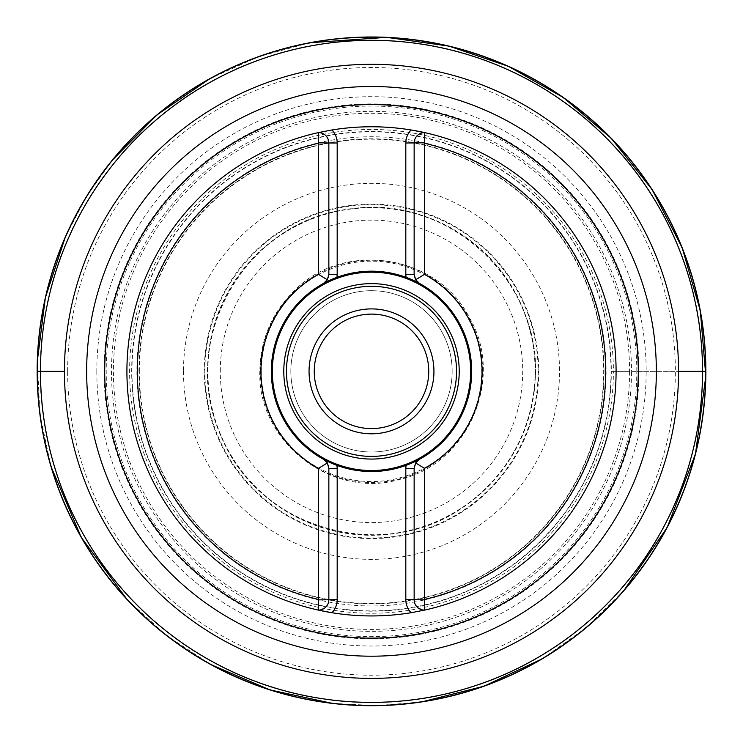 <?xml version="1.0" encoding="UTF-8"?>
<svg xmlns="http://www.w3.org/2000/svg" width="743" height="743" viewBox="0 0 743 743"><rect width="100%" height="100%" fill="white"/><g stroke="black" fill="none" stroke-linecap="round" stroke-linejoin="round"><path stroke-width="0.56" stroke-dasharray="3.71 2.79" d="M705.85 371.351L631.494 371.351A259.994 259.994 0 0 0 241.986 145.907A259.994 259.994 0 0 0 240.537 595.96A259.994 259.994 0 0 0 631.494 373.032A259.994 259.994 0 0 0 631.494 371.351L613.393 371.351A241.893 241.893 0 0 0 263.486 154.916A241.893 241.893 0 0 0 226.076 564.652A241.893 241.893 0 0 0 613.393 371.351L611.322 371.351A239.822 239.822 0 0 0 251.589 163.664A239.822 239.822 0 0 0 251.589 579.048A239.822 239.822 0 0 0 611.322 371.351L629.572 371.351A258.072 258.072 0 0 0 242.459 147.857A258.072 258.072 0 0 0 242.459 594.846A258.072 258.072 0 0 0 629.572 371.351L678.535 371.351M290.838 371.351A80.662 80.662 0 0 1 411.836 301.5A80.662 80.662 0 0 1 411.836 441.212A80.662 80.662 0 0 1 290.838 371.351A80.662 80.662 0 0 0 371.5 452.013A80.662 80.662 0 0 0 452.162 371.351A80.662 80.662 0 0 0 371.5 290.689A80.662 80.662 0 0 0 290.838 371.351M414.148 468.378A10.411 10.411 0 0 1 415.671 462.963A10.411 10.411 0 0 0 414.148 468.378L414.148 599.712A10.411 10.411 0 0 0 424.55 610.114A244.586 244.586 0 0 0 424.55 132.588A10.411 10.411 0 0 0 414.148 143L414.148 274.325A10.411 10.411 0 0 0 415.671 279.749A10.411 10.411 0 0 1 414.148 274.325M411.074 129.988A244.586 244.586 0 0 0 331.926 129.988A244.586 244.586 0 0 1 411.074 129.988M330.542 130.22A244.586 244.586 0 0 0 318.58 132.56A244.586 244.586 0 0 1 330.542 130.22M328.852 274.325A10.411 10.411 0 0 1 327.329 279.749A10.411 10.411 0 0 0 328.852 274.325L328.852 143A10.411 10.411 0 0 0 318.45 132.588A244.586 244.586 0 0 0 318.45 610.114A10.411 10.411 0 0 0 328.852 599.712L328.852 468.378A10.411 10.411 0 0 0 327.329 462.963A10.411 10.411 0 0 1 328.852 468.378M331.926 612.715A244.586 244.586 0 0 0 411.074 612.715A244.586 244.586 0 0 1 331.926 612.715M412.458 612.492A244.586 244.586 0 0 0 423.863 610.272A244.586 244.586 0 0 1 412.458 612.492M64.465 371.351A307.035 307.035 0 0 0 525.022 637.253A307.035 307.035 0 0 0 525.022 105.45A307.035 307.035 0 0 0 64.465 371.351A307.035 307.035 0 0 0 525.022 637.253A307.035 307.035 0 0 0 525.022 105.45A307.035 307.035 0 0 0 64.465 371.351L37.15 371.351M424.541 468.378A110.577 110.577 0 0 0 424.541 274.334M318.459 274.334A110.577 110.577 0 0 0 318.459 468.378M336.941 465.378A100.175 100.175 0 0 0 406.059 465.378M406.059 277.325A100.175 100.175 0 0 0 336.941 277.325M272.328 371.351A99.172 99.172 0 0 0 421.086 457.233A99.172 99.172 0 0 0 421.086 285.47A99.172 99.172 0 0 0 272.328 371.351M314.252 371.351A57.248 57.248 0 0 0 400.124 420.928A57.248 57.248 0 0 0 400.124 321.775A57.248 57.248 0 0 0 314.252 371.351M636.797 371.351A265.297 265.297 0 0 0 239.172 141.421A265.297 265.297 0 0 0 238.224 600.734A265.297 265.297 0 0 0 636.788 372.447A265.297 265.297 0 0 0 636.797 371.351M604.031 371.834A232.531 232.531 0 0 0 255.369 169.896A232.531 232.531 0 0 0 254.951 572.574A232.531 232.531 0 0 0 604.031 371.834M537.523 385.84A166.646 166.646 0 0 0 292.398 224.674A166.646 166.646 0 0 0 279.944 510.599A166.646 166.646 0 0 0 537.523 385.84M534.319 387.558A163.627 163.627 0 0 0 294.414 227.024A163.627 163.627 0 0 0 280.501 507.339A163.627 163.627 0 0 0 534.319 387.558M534.115 392.248A163.952 163.952 0 0 0 295.649 226.002A163.952 163.952 0 0 0 277.743 505.853A163.952 163.952 0 0 0 534.115 392.248M537.152 394.245A167.221 167.221 0 0 0 294.599 222.854A167.221 167.221 0 0 0 274.994 507.924A167.221 167.221 0 0 0 537.152 394.245M602.174 414.037A234.593 234.593 0 0 0 266.802 161.417A234.593 234.593 0 0 0 230.349 558.736A234.593 234.593 0 0 0 602.174 414.037M638.599 371.351A267.099 267.099 0 0 0 243.769 136.777A267.099 267.099 0 0 0 226.569 595.71A267.099 267.099 0 0 0 638.599 371.351M702.813 371.351A331.313 331.313 0 0 0 207.761 83.327A331.313 331.313 0 0 0 202.022 656.041A331.313 331.313 0 0 0 702.813 371.351M414.148 599.712A10.411 10.411 0 0 0 424.55 610.114A244.586 244.586 0 0 0 424.55 132.588A10.411 10.411 0 0 0 414.148 143M328.852 143A10.411 10.411 0 0 0 318.45 132.588A244.586 244.586 0 0 0 318.45 610.114A10.411 10.411 0 0 0 328.852 599.712M67.641 371.351A303.859 303.859 0 0 1 523.425 108.209A303.859 303.859 0 0 1 523.425 634.503A303.859 303.859 0 0 1 67.641 371.351M96.822 371.351A274.678 274.678 0 0 0 508.834 609.232A274.678 274.678 0 0 0 508.834 133.48A274.678 274.678 0 0 0 96.822 371.351M131.966 371.351A239.534 239.534 0 0 0 491.262 578.797A239.534 239.534 0 0 0 491.262 163.915A239.534 239.534 0 0 0 131.966 371.351M104.057 371.351A267.443 267.443 0 0 1 505.221 139.74A267.443 267.443 0 0 1 505.221 602.963A267.443 267.443 0 0 1 104.057 371.351M139.331 371.351A232.169 232.169 0 0 1 371.5 139.182A232.169 232.169 0 0 1 603.669 371.351A232.169 232.169 0 0 1 371.5 603.53A232.169 232.169 0 0 1 139.331 371.351M183.484 371.351A188.016 188.016 0 0 0 465.508 534.18A188.016 188.016 0 0 0 465.508 208.523A188.016 188.016 0 0 0 183.484 371.351M220.281 371.351A151.219 151.219 0 0 1 447.11 240.398A151.219 151.219 0 0 1 447.11 502.314A151.219 151.219 0 0 1 220.281 371.351M260.384 371.351A111.116 111.116 0 0 1 371.5 260.236A111.116 111.116 0 0 1 482.616 371.351A111.116 111.116 0 0 1 371.5 482.467A111.116 111.116 0 0 1 260.384 371.351M261.313 371.351A110.187 110.187 0 0 0 426.593 466.78A110.187 110.187 0 0 0 426.593 275.932A110.187 110.187 0 0 0 261.313 371.351M534.328 387.53C548.158 285.461 447.862 190.366 346.675 209.619C244.373 221.609 177.215 342.402 221.024 435.621C258.072 531.728 391.775 566.733 471.173 501.116C507.868 471.954 528.923 434.088 534.328 387.53M309.701 42.76L258.36 56.737L209.907 78.647M112.035 160.479L86.142 197.109L65.384 236.878M37.299 361.33L39.946 414.445L50.97 466.493M127.174 599.601L166.478 635.46L210.947 664.632M332.483 703.417L377.286 705.655L421.987 701.866M542.111 658.902L585.54 628.207L623.581 591.01M259.827 371.351C257.319 441.611 331.852 499.426 399.27 479.523C467.941 464.477 505.407 377.908 469.362 317.549C437.72 254.784 344.548 240.026 295.055 289.946C272.096 312.227 260.347 339.365 259.827 371.351"/><path stroke-width="1.11" d="M424.55 599.443L424.55 468.369A110.577 110.577 0 0 0 424.55 274.334L424.55 143.26A234.184 234.184 0 0 1 424.55 599.443L424.55 610.114A244.586 244.586 0 0 0 424.55 132.588L424.55 143.26M318.45 143.26L318.45 132.588A244.586 244.586 0 0 0 318.45 610.114L318.45 599.443A234.184 234.184 0 0 1 318.45 143.26L318.45 274.334A110.577 110.577 0 0 0 318.45 468.369L318.45 599.443M424.541 468.378L415.671 462.963L419.563 459.248L405.817 465.471A100.175 100.175 0 0 1 337.183 465.471L337.183 468.378L328.852 468.378L328.852 599.712A10.411 10.411 0 0 1 318.45 610.114A244.586 244.586 0 0 0 331.926 612.715A244.586 244.586 0 0 1 318.45 610.114L331.926 612.715A244.586 244.586 0 0 0 411.074 612.715L424.55 610.114A244.586 244.586 0 0 1 423.863 610.272A244.586 244.586 0 0 0 424.55 610.114A10.411 10.411 0 0 1 414.148 599.712L424.42 599.87M318.459 274.334L327.329 279.749L323.437 283.454L337.183 277.241A100.175 100.175 0 0 1 405.817 277.241L405.817 274.325L414.148 274.325L414.148 143A10.411 10.411 0 0 1 424.55 132.588A244.586 244.586 0 0 0 423.844 132.43A244.586 244.586 0 0 1 424.55 132.588L411.074 129.988A244.586 244.586 0 0 0 331.926 129.988L318.45 132.588A244.586 244.586 0 0 1 318.58 132.56A244.586 244.586 0 0 0 318.45 132.588A10.411 10.411 0 0 1 328.852 143L318.58 142.842M423.844 132.43A244.586 244.586 0 0 0 411.074 129.988A244.586 244.586 0 0 1 423.844 132.43M331.926 129.988A244.586 244.586 0 0 0 330.542 130.22A244.586 244.586 0 0 1 331.926 129.988A18.733 18.733 0 0 1 337.183 143L337.183 274.325A18.733 18.733 0 0 1 336.941 277.325L337.183 274.325L337.183 277.241M411.074 612.715A244.586 244.586 0 0 0 412.458 612.492A244.586 244.586 0 0 1 411.074 612.715A18.733 18.733 0 0 1 405.817 599.712L405.817 468.378A18.733 18.733 0 0 1 406.059 465.378L405.817 468.378L405.817 465.471M64.465 371.351A307.035 307.035 0 0 1 525.022 105.45A307.035 307.035 0 0 1 525.022 637.253A307.035 307.035 0 0 1 64.465 371.351A307.035 307.035 0 0 1 525.022 105.45A307.035 307.035 0 0 1 525.022 637.253A307.035 307.035 0 0 1 64.465 371.351L37.15 371.351M405.817 277.241L419.563 283.454L415.671 279.749A10.411 10.411 0 0 0 419.563 283.454A100.175 100.175 0 0 1 419.563 459.248A10.411 10.411 0 0 0 415.671 462.963L414.148 468.378L414.148 599.712L405.817 599.712M406.059 277.325A18.733 18.733 0 0 1 405.817 274.325L406.059 277.325A100.175 100.175 0 0 1 406.059 465.378M337.183 465.471L323.437 459.248L327.329 462.963A10.411 10.411 0 0 0 323.437 459.248A100.175 100.175 0 0 1 271.325 371.351A100.175 100.175 0 0 0 336.941 465.378L337.183 468.378A18.733 18.733 0 0 0 336.941 465.378M424.55 274.334L415.671 279.749A10.411 10.411 0 0 0 419.563 283.454M318.45 468.369L327.329 462.963A10.411 10.411 0 0 0 323.437 459.248M337.183 274.325L328.852 274.325L327.329 279.749A10.411 10.411 0 0 1 323.437 283.454A100.175 100.175 0 0 0 271.325 371.351A100.175 100.175 0 0 1 336.941 277.325M272.328 371.351A99.172 99.172 0 0 0 421.086 457.233A99.172 99.172 0 0 0 421.086 285.47A99.172 99.172 0 0 0 272.328 371.351M309.051 371.351A62.449 62.449 0 0 1 402.725 317.27A62.449 62.449 0 0 1 402.725 425.433A62.449 62.449 0 0 1 309.051 371.351M314.252 371.351A57.248 57.248 0 0 0 400.124 420.928A57.248 57.248 0 0 0 400.124 321.775A57.248 57.248 0 0 0 314.252 371.351M328.852 274.325L328.852 143L337.183 143M414.148 274.325L415.671 279.749M328.852 468.378L327.329 462.963M405.817 274.325L405.817 143L424.42 142.832M337.183 468.378L337.183 599.712L318.58 599.87M678.535 371.351L705.85 371.351A334.35 334.35 0 0 0 205.681 81.015A334.35 334.35 0 0 0 201.622 659.329A334.35 334.35 0 0 0 705.85 371.351M705.692 371.351A334.192 334.192 0 0 0 204.919 81.637A334.192 334.192 0 0 0 203.368 660.174A334.192 334.192 0 0 0 705.683 373.153A334.192 334.192 0 0 0 705.692 371.351M702.525 371.351A331.025 331.025 0 0 0 211.597 81.507A331.025 331.025 0 0 0 194.954 651.37A331.025 331.025 0 0 0 702.525 371.351M656.348 371.351A284.848 284.848 0 0 0 371.5 86.504A284.848 284.848 0 0 0 86.652 371.351A284.848 284.848 0 0 0 371.5 656.199A284.848 284.848 0 0 0 656.348 371.351M104.717 371.351A266.783 266.783 0 0 1 371.5 104.577A266.783 266.783 0 0 1 638.283 371.351A266.783 266.783 0 0 1 371.5 638.135A266.783 266.783 0 0 1 104.717 371.351M283.789 371.351A87.711 87.711 0 0 1 415.356 295.389A87.711 87.711 0 0 1 415.356 447.314A87.711 87.711 0 0 1 283.789 371.351M286.464 371.351A85.036 85.036 0 0 0 414.018 445.001A85.036 85.036 0 0 0 414.018 297.711A85.036 85.036 0 0 0 286.464 371.351M405.817 143A18.733 18.733 0 0 1 411.074 129.988M337.183 599.712A18.733 18.733 0 0 1 331.926 612.715M405.817 468.378L414.148 468.378M415.671 462.963A10.411 10.411 0 0 1 419.563 459.248M327.329 279.749A10.411 10.411 0 0 1 323.437 283.454M623.581 591.01L667.242 527.335L695.476 453.982L705.813 376.069L700.315 310.76L682.176 247.772L652.094 189.539L611.229 138.291L563.315 97.5L508.602 66.406L449.032 46.112L386.713 37.345L309.701 42.76M209.907 78.647L156.977 114.886L112.035 160.479M65.384 236.878L45.36 297.692L37.299 361.33M50.97 466.493L81.34 537.477L127.174 599.601M210.947 664.632L269.904 689.894L332.483 703.417M421.987 701.866L484.065 686.188L542.111 658.902"/></g></svg>
